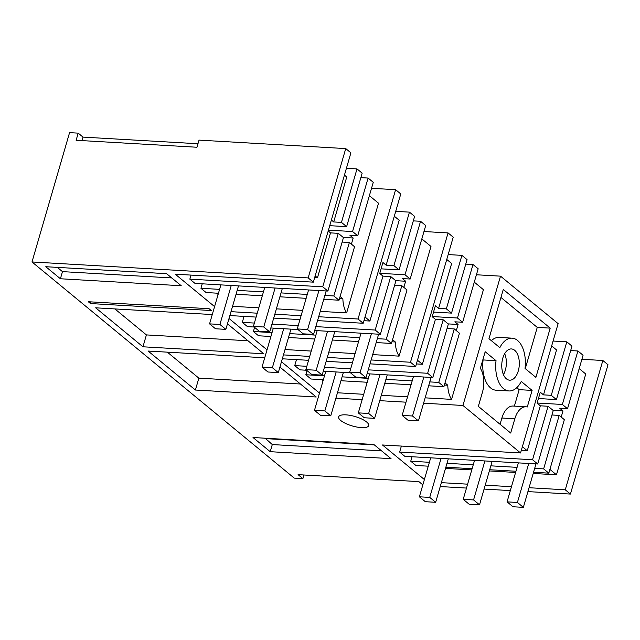 <?xml version="1.0" encoding="UTF-8"?>
<svg xmlns="http://www.w3.org/2000/svg" width="640" height="640" viewBox="0 0 640 640"><rect width="100%" height="100%" fill="white"/><g stroke="black" fill="none" stroke-linecap="round" stroke-linejoin="round"><path stroke-width="0.96" d="M500.512 276.152L462.944 405.472L520.56 452.96L558.128 323.64L500.512 276.152L476.424 274.768M520.56 452.96L382.472 444.984L424.392 479.536M527.928 491.608L570.432 494.064L565.264 489.808L602.84 360.496L581.896 359.28M602.84 360.496L608 364.744L570.432 494.064M303.944 474.992L302.888 478.624L294.264 478.12L32 261.96L69.568 132.648L78.2 133.144L83.008 137.104L197.968 143.744M78.2 133.144L76.128 140.272L196.952 147.248L199.024 140.12L345.736 148.584L350.904 152.84L313.336 282.152L175.248 274.184L214.584 306.608M317.552 320.624L363.2 323.264L358.04 319.008L395.608 189.688L371.52 188.296M395.608 189.688L400.776 193.944L363.2 323.264M370 363.856L415.656 366.496L410.496 362.24L448.064 232.92L423.976 231.528M448.064 232.92L453.224 237.176L415.656 366.496M503.272 289.456L488.968 338.704L499.832 347.648A26.44 14.792 93.3 0 1 512.064 338.16A26.44 14.792 93.3 0 1 525.032 368.424L535.896 377.376L550.2 328.128L503.272 289.456M496.04 360.688A26.44 14.792 93.3 0 0 509.016 390.952A26.44 14.792 93.3 0 0 521.248 381.464L532.104 390.408L527.288 406.984A20.304 11.36 93.3 0 0 526.056 406.792A20.304 11.36 93.3 0 0 514.832 418.776L510.688 433.04L478.336 406.376L482.48 392.112A20.304 11.36 93.3 0 0 480.368 368.304L485.184 351.736L496.04 360.688L483.096 359.936A26.44 14.792 93.3 0 0 496.064 390.208L509.016 390.952M506.392 378.816A15.64 8.752 93.3 0 0 509.632 380.176A15.64 8.752 93.3 0 0 518.936 368.064A15.64 8.752 93.3 0 0 514.68 350.296A15.64 8.752 93.3 0 0 511.44 348.936A15.64 8.752 93.3 0 0 502.136 361.048A15.64 8.752 93.3 0 0 506.392 378.816M302.888 478.624L298.08 474.656L418.904 481.632L422.84 484.872M440.24 486.552L466.488 488.064M484.08 489.08L510.328 490.592M565.264 489.808L529.056 487.72M511.464 486.704L485.216 485.184M467.624 484.168L441.376 482.656M462.944 405.472L423.584 403.2M405.992 402.184L379.744 400.664M362.152 399.656L335.904 398.136M319.488 393.072L281.464 361.736M352.408 362.84L326.16 361.328M308.568 360.312L282.32 358.8M410.496 362.24L371.136 359.968M353.544 358.952L327.296 357.432M309.696 356.416L283.448 354.904M267.032 349.84L229.016 318.504M299.96 319.608L273.712 318.096M256.112 317.08L229.864 315.568M358.04 319.008L318.68 316.736M301.088 315.72L274.84 314.2M257.248 313.184L231 311.672M32 261.96L308.168 277.904L313.336 282.152M60.408 278.76L181.232 285.736L166.616 273.688L45.792 266.712L60.408 278.76L62.48 271.632L171.776 277.936M212.272 314.552L95.664 307.816L142.952 346.792L263.776 353.768L227.464 323.84M264.728 357.784L148.112 351.048L195.408 390.024L316.232 397L279.912 367.072M270.216 451.688L391.048 458.664L373.848 444.488L253.024 437.512L270.216 451.688L272.288 444.56L381.584 450.872M347.96 424.472A15.64 4.912 16.2 0 1 338.648 416.88A15.64 4.912 16.2 0 1 359.376 418.008A15.64 4.912 16.2 0 1 368.688 425.608A15.64 4.912 16.2 0 1 347.96 424.472M90.504 303.56L211.328 310.536L209.096 308.704L88.272 301.728L90.504 303.56L90.992 301.88M428.272 466.184L415.912 465.472L410.744 461.216L412.048 456.744M537.712 463.992L532.552 459.744L548.088 406.256L553.256 410.512L537.712 463.992L404.808 456.328L399.648 452.072L401.384 446.08M522.376 446.704L527.272 450.736L540.328 405.808L537.096 403.144L540.272 392.216L543.504 394.872L556.552 349.944L551.656 345.912M549.904 469.392L556.464 474.8L585.752 374.008L579.184 368.6M556.464 474.8L533.2 473.456M515.608 472.44L489.36 470.928M471.768 469.912L445.512 468.392M265.168 438.216L272.288 444.56M533.544 472.264L548.816 473.144L564.352 419.656L559.192 415.4L543.656 468.888L534.68 468.368M515.952 471.248L489.704 469.736M472.112 468.72L445.864 467.2M517.08 467.352L490.832 465.84M473.24 464.824L446.992 463.312M429.4 462.296L410.744 461.216M548.816 473.144L543.656 468.888M551.952 414.984L559.192 415.4M532.552 459.744L399.648 452.072M527.272 450.736L521.304 450.392M548.088 406.256L540.328 405.808M538.44 398.536L556.432 399.576L551.272 395.32L566.808 341.832L553.072 341.04M551.272 395.32L543.504 394.872M553.072 410.36L562.992 410.936L559.76 408.272L567.528 408.728L562.368 404.472L537.136 403.016M556.432 399.576L571.968 346.088L566.808 341.832M562.368 404.472L577.904 350.984L570.672 350.568M567.528 408.728L583.072 355.24L577.904 350.984M561.208 417.064L562.992 410.936M265.056 438.6L374.352 444.904M512.064 338.16L499.112 337.408A26.44 14.792 93.3 0 0 491.36 340.672M550.2 328.128L537.256 327.384L525.272 368.624M537.256 327.384L500.952 297.464M503.456 374.672A15.64 8.752 93.3 0 0 504.672 353.696M532.104 390.408L519.16 389.664L514.384 406.112M526.056 406.792L513.112 406.04A20.304 11.36 93.3 0 0 501.888 418.024L500.072 424.288M516.768 387.688L519.16 389.664M270.912 336.488L258.552 335.776L253.392 331.52L254.592 327.384M254.144 327.016L247.456 326.624L242.288 322.368L244.032 316.384M270.264 336.448A20.856 11.672 93.3 0 0 270.416 338.192M365.024 317L369.912 321.04L382.968 276.112L379.744 273.448L382.92 262.512L386.144 265.176L399.2 220.248L394.304 216.216M391.936 341.792L395.328 341.984A20.856 11.672 93.3 0 0 399.104 356.136L430.976 246.44L421.832 238.904M399.104 356.136L372.688 354.608M355.096 353.592L328.848 352.08M311.256 351.064L285.008 349.544M142.952 346.792L146.408 334.912L114.88 308.928M146.408 334.912L248.008 340.776M376.192 342.568L391.456 343.448L407 289.96L401.832 285.704L386.296 339.192L377.32 338.672M358.592 341.552L332.344 340.032M314.752 339.016L288.504 337.504M359.728 337.656L333.48 336.144M315.888 335.128L289.64 333.616M272.04 332.6L253.392 331.52M391.456 343.448L386.296 339.192M394.6 285.288L401.832 285.704M314.68 330.504L380.36 334.296L395.896 280.816L390.736 276.56L382.968 276.112M297.984 329.544L270.84 327.976M380.36 334.296L375.192 330.04L315.808 326.616M298.216 325.6L271.968 324.088M254.376 323.072L242.288 322.368M369.912 321.04L363.952 320.696M375.192 330.04L390.736 276.56M392.552 339.696L395.328 341.984M381.08 268.84L399.072 269.88L393.912 265.624L409.448 212.136L395.72 211.344M393.912 265.624L386.144 265.176M395.72 280.664L405.632 281.24L402.408 278.576L410.176 279.024L405.008 274.768L379.784 273.312M410.176 279.024L425.712 225.544L420.552 221.288L413.312 220.872M399.072 269.88L414.616 216.392L409.448 212.136M405.008 274.768L420.552 221.288M403.856 287.368L405.632 281.24M323.368 379.72L311 379.008L305.84 374.752L307.04 370.616M306.6 370.248L299.904 369.856L294.744 365.608L296.48 359.616M322.712 379.68A20.856 11.672 93.3 0 0 322.872 381.424M417.472 360.232L422.368 364.272L435.416 319.344L432.192 316.68L435.368 305.744L438.6 308.408L451.648 263.48L446.752 259.448M444.392 385.024L447.784 385.216A20.856 11.672 93.3 0 0 451.552 399.368L483.424 289.672L474.28 282.136M451.552 399.368L425.144 397.84M407.552 396.824L381.304 395.312M363.704 394.296L337.456 392.776M195.408 390.024L198.856 378.144L167.336 352.16M198.856 378.144L300.464 384.008M428.64 385.8L443.912 386.68L459.448 333.192L454.288 328.936L438.744 382.424L429.776 381.904M411.048 384.784L384.8 383.264M367.208 382.248L340.96 380.736M412.176 380.888L385.928 379.376M368.336 378.36L342.088 376.848M324.496 375.832L305.84 374.752M443.912 386.68L438.744 382.424M447.048 328.52L454.288 328.936M367.136 373.736L432.808 377.528L448.352 324.048L443.184 319.792L435.416 319.344M350.44 372.776L323.288 371.208M432.808 377.528L427.648 373.272L368.264 369.848M350.672 368.832L324.424 367.32M306.824 366.304L294.744 365.608M422.368 364.272L416.4 363.928M427.648 373.272L443.184 319.792M445 382.928L447.784 385.216M433.536 312.072L451.528 313.112L446.36 308.856L461.904 255.368L448.168 254.576M446.36 308.856L438.6 308.408M448.168 323.896L458.088 324.472L454.856 321.808L462.624 322.256L457.464 318.008L432.232 316.544M462.624 322.256L478.168 268.776L473 264.52L465.768 264.104M451.528 313.112L467.064 259.624L461.904 255.368M457.464 318.008L473 264.52M456.304 330.6L458.088 324.472M340.096 296.464L342.88 298.752A20.856 11.672 93.3 0 0 346.648 312.896L378.52 203.208L369.376 195.672M346.648 312.896L320.24 311.376M302.648 310.36L276.4 308.848M258.8 307.832L232.552 306.312M351.4 244.136L353.184 238.008L349.952 235.344L357.72 235.792L373.264 182.312L368.096 178.056L360.864 177.64M339.488 298.56L342.88 298.752M217.808 293.216A20.856 11.672 93.3 0 0 217.968 294.96M218.456 293.256L206.096 292.544L200.936 288.288L202.24 283.808M327.904 291.064L322.744 286.808L338.28 233.328L343.448 237.584L327.904 291.064L195 283.392L189.84 279.136L191.016 275.096M345.736 148.584L308.168 277.904M81.992 140.616L83.008 137.104M341.456 222.392L357 168.904L362.16 173.16L346.624 226.648L341.456 222.392L333.696 221.944L346.744 177.016L344.432 175.112M357 168.904L346.408 168.296M346.624 226.648L329.744 225.672M357.72 235.792L352.56 231.536L328.44 230.144M352.56 231.536L368.096 178.056M323.736 299.336L339.008 300.216L354.544 246.728L349.384 242.472L342.144 242.056M306.144 298.32L279.896 296.8M262.304 295.784L236.056 294.272M331.376 220.032L333.696 221.944M343.264 237.432L353.184 238.008M328.2 230.968L330.512 232.88L338.28 233.328M339.008 300.216L333.84 295.96L324.864 295.44M307.272 294.424L281.024 292.912M263.432 291.896L237.184 290.376M219.592 289.368L200.936 288.288M333.84 295.96L349.384 242.472M322.744 286.808L189.84 279.136M315.152 275.896L317.464 277.808L330.512 232.88M317.464 277.808L314.64 277.64M57.328 267.376L62.48 271.632M535.976 463.896L523.352 507.352L512.992 506.76L507.056 501.864L518.384 462.88M492.136 461.368L479.512 504.824L469.152 504.224L463.216 499.336L474.544 460.352M435.664 502.296L429.728 497.4L419.376 496.8L425.312 501.696L435.664 502.296L448.296 458.832M419.376 496.8L430.696 457.816M429.728 497.4L441.056 458.416M484.896 460.944L473.568 499.928L463.216 499.336M528.736 463.48L517.416 502.464L507.056 501.864M523.352 507.352L517.416 502.464M479.512 504.824L473.568 499.928M326.168 290.968L313.544 334.424L303.184 333.832L297.248 328.936L308.576 289.952M282.328 288.432L269.696 331.896L259.344 331.296L253.408 326.408L264.736 287.416M225.856 329.368L219.92 324.472L209.568 323.872L215.504 328.768L225.856 329.368L238.488 285.904M209.568 323.872L220.888 284.888M219.92 324.472L231.248 285.488M275.088 288.016L263.76 327L253.408 326.408M318.928 290.544L307.608 329.536L297.248 328.936M313.544 334.424L307.608 329.536M269.696 331.896L263.76 327M378.624 334.2L365.992 377.656L355.64 377.064L349.704 372.168L361.024 333.184M334.776 331.664L322.152 375.128L311.792 374.528L305.856 369.64L317.184 330.648M278.312 372.6L272.376 367.704L262.016 367.104L267.952 372L278.312 372.6L290.936 329.136M262.016 367.104L273.344 328.12M272.376 367.704L283.696 328.72M327.544 331.248L316.216 370.232L305.856 369.64M371.384 333.784L360.056 372.768L349.704 372.168M365.992 377.656L360.056 372.768M322.152 375.128L316.216 370.232M431.072 377.432L418.448 420.888L408.088 420.296L402.152 415.4L413.48 376.416M387.232 374.896L374.608 418.36L364.248 417.76L358.312 412.872L369.64 373.888M330.76 415.832L324.824 410.936L314.472 410.336L320.408 415.232L330.76 415.832L343.392 372.368M314.472 410.336L325.792 371.352M324.824 410.936L336.152 371.952M379.992 374.48L368.664 413.464L358.312 412.872M423.832 377.016L412.512 416L402.152 415.4M418.448 420.888L412.512 416M374.608 418.36L368.664 413.464M501.888 418.024L514.832 418.776"/></g></svg>
